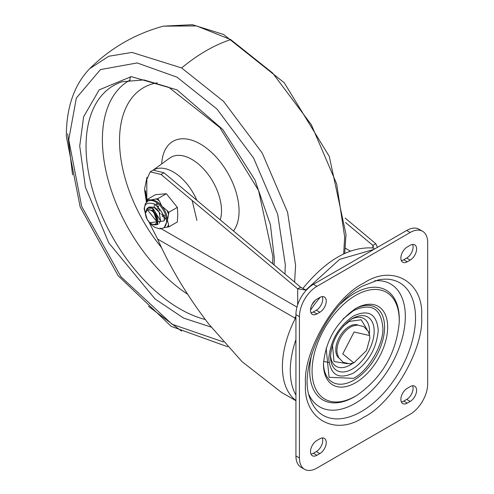 <?xml version="1.0" encoding="UTF-8"?>
<svg xmlns="http://www.w3.org/2000/svg" width="494" height="494" viewBox="0 0 494 494"><rect width="100%" height="100%" fill="white"/><g stroke="black" fill="none" stroke-linecap="round" stroke-linejoin="round"><path stroke-width="0.74" d="M295.931 318.642L157.598 239.059C170.516 268.193 187.64 296.61 208.974 324.305L241.974 361.589L281.271 392.255L295.931 400.72M344.713 253.434L345.998 234.422L329.282 156.407L284.211 82.733L223.584 34.469L192.401 24.7L163.329 26.151L196.575 25.929L230.704 39.594L272.657 73.056L311.294 124.667L336.673 183.935L344.676 237.003L343.663 253.928M294.597 282.123L295.591 265.34L287.588 212.278L262.209 153.01L223.572 101.394L181.619 67.937L131.947 52.413L108.785 56.26L89.692 68.666C74.143 84.882 66.35 107.433 66.326 136.319L80.152 206.93L118.115 275.695L171.22 326.38L227.722 346.776M284.976 274.065L285.291 264.71L277.69 214.297L253.576 157.994L216.872 108.958L177.013 77.175L137.159 62.942L100.455 69.586L76.342 98.053L68.74 139.685L81.689 206.443L120.845 276.659L172.097 324.255L223.442 341.947M67.641 133.738L72.575 174.876M148.453 306.305L181.619 331.147M363.553 417.325C334.704 436.875 302.989 418.56 305.49 383.801C302.989 351.932 334.697 297.005 363.553 283.235C392.403 263.691 424.118 282 421.617 316.759C424.118 348.628 392.403 403.561 363.553 417.325M326.151 348.177L329.078 377.293L353.525 378.342C368.086 371.389 384.097 343.657 382.838 327.565C380.979 308.213 371.21 302.575 353.525 310.64L343.034 318.939M353.525 373.038C338.606 379.837 330.369 375.082 328.8 358.761C330.369 340.638 338.606 326.361 353.525 315.944C368.438 309.139 376.675 313.9 378.243 330.214C376.681 348.344 368.438 362.615 353.525 373.038M367.091 329.56L361.163 319.772L349.326 321.433L343.416 326.009M342.774 353.932L354.056 331.993L369.648 335.562L369.876 338.285L366.523 350.518L353.852 362.917L342.774 353.932M353.852 362.917L349.468 363.806L343.102 362.275L338.594 357.526L337.174 353.284A19.161 11.066 -60 0 1 336.945 350.567A19.161 11.066 -60 0 1 350.493 327.096A19.161 11.066 -60 0 1 352.963 325.935L357.347 325.046L363.714 326.577L368.221 331.32L369.648 335.562M146.644 202.034L146.65 201.984A16.71 9.645 60 0 1 148.305 199.619L146.879 199.632L155.412 194.71L166.367 193.728L177.327 207.363L177.784 214.408L177.327 221.979L168.8 226.9L168.565 224.826A16.71 9.645 60 0 1 166.904 227.184L168.8 226.9M148.305 199.619L151.003 199.928L147.811 201.163A15.499 8.948 60 0 1 155.561 201.929A15.499 8.948 60 0 1 166.521 220.979A15.499 8.948 60 0 1 163.31 228.006L164.23 227.475L167.441 220.38A15.499 8.948 -120 0 0 161.964 206.257L166.904 210.358A16.71 9.645 60 0 1 168.565 214.637L168.8 212.29L166.904 210.358M157.839 198.656L155.95 198.94A16.71 9.645 60 0 1 157.605 199.761A16.71 9.645 60 0 1 159.266 200.854L157.839 198.656L166.367 193.728M147.515 207.999L152.652 208.32L158.068 224.362M155.703 224.782L157.957 224.43L152.436 208.443L151.856 208.159C148.132 207.313 146.033 208.987 145.545 213.173L147.286 209.678L151.775 210.283C155.419 212.729 157.469 216.094 157.938 220.373C157.808 224.517 155.838 225.764 152.01 224.109L151.924 224.06M149.213 207.017L154.245 207.227A9.726 5.619 60 0 1 154.4 207.313A9.726 5.619 60 0 1 159.099 212.173L154.19 207.437L149.102 207.079L148.391 207.616M151.25 223.671A8.077 4.662 60 0 1 145.539 213.772A8.077 4.662 60 0 1 151.25 210.475A8.077 4.662 60 0 1 156.962 220.373A8.077 4.662 60 0 1 151.25 223.671L152.01 224.109M320.378 297.153A76.669 44.262 120 0 0 310.504 310.152M295.931 339.52A76.669 44.262 120 0 0 295.931 395.132M352.321 318.587L352.327 318.587A30.881 17.827 -60 0 1 374.162 331.19A30.881 17.827 -60 0 1 352.327 369.018A30.881 17.827 -60 0 1 330.492 356.409C331.906 340.415 339.187 327.806 352.327 318.587M338.909 358.088A19.161 11.066 -60 0 1 337.062 342.509A19.161 11.066 -60 0 1 349.326 326.423A19.161 11.066 -60 0 1 357.989 325.04M157.598 239.059L148.725 221.516M160.105 228.086L296.987 307.089M295.931 316.141L294.807 318.272M295.931 316.913L295.288 318.507A77.49 44.738 -60 0 0 282.407 366.702A77.49 44.738 -60 0 0 295.931 400.517M373.773 249.47L339.65 259.344L305.842 290.04L297.684 288.829L161.038 174.45L150.232 171.832L146.817 179.378L146.817 200.2M345.17 218.095L375.798 243.733L377.459 247.346M350.376 251.106L345.337 248.198M161.038 174.45L163.952 172.77L153.146 170.146L150.232 171.832M163.952 172.77L300.599 287.144L297.684 288.829L297.684 304.786M375.798 243.733L372.877 245.413L345.553 222.541M305.842 290.688L305.842 290.04L300.599 287.144M146.879 199.632L146.65 201.984M166.904 227.184L163.675 227.796M167.447 220.429L168.565 224.826M177.327 207.363L168.8 212.29M168.565 214.637L167.441 220.38M159.266 200.854L161.964 206.257A15.499 8.948 -120 0 0 156.481 201.398A15.499 8.948 -120 0 0 151.003 199.928L155.95 198.94M374.625 248.976L372.877 247.969C349.561 246.568 326.244 260.029 302.927 288.354M372.877 245.413L373.365 246.938L372.877 247.969L372.877 245.413M164.206 217.354L164.693 217.663L164.199 217.49M163.057 216.854L162.211 216.205M160.247 214.007L158.963 211.79M157.987 208.888L157.814 207.77M157.771 206.387L157.821 205.776M164.805 215.841L163.959 215.199M160.396 221.256L159.933 221.145M154.072 205.066L157.598 204.547M165.731 217.959L164.119 220.034M154.307 206.498L154.431 206.084M156.221 203.8L157.66 203.374M166.367 218.712L165.867 219.027M158.364 206.023L158.451 206.825M158.833 208.61L159.55 210.629M161.526 214.056L162.878 215.631M164.187 216.78L164.774 217.187M159.099 212.173L160.587 220.559L159.253 223.239M160.587 220.559L159.599 222.553M145.539 213.772L145.539 212.574L147.175 208.233L151.856 208.159M147.286 209.678L157.666 222.671M153.177 208.616L159.97 219.947M412.62 244.425A9.071 5.236 -60 0 1 406.692 258.066L403.777 259.745A9.071 5.236 -60 0 1 401.338 260.597M322.267 296.591A9.071 5.236 -60 0 1 316.333 310.232L313.418 311.912A9.071 5.236 -60 0 1 310.985 312.764M412.62 385.777A9.071 5.236 -60 0 1 406.692 399.418L403.777 401.103A9.071 5.236 -60 0 1 401.338 401.949M322.267 437.943A9.071 5.236 -60 0 1 316.333 451.584L313.418 453.27A9.071 5.236 -60 0 1 310.985 454.116M406.692 230.47L410.187 232.489A24.731 14.277 -60 0 1 422.555 231.26L419.054 229.241A24.731 14.277 120 0 0 406.692 230.47L313.418 284.316A24.731 14.277 120 0 0 295.931 314.604L295.931 455.962A24.731 14.277 120 0 0 301.056 467.281L304.551 469.3A24.731 14.277 -60 0 1 299.432 457.981L295.931 455.962M410.187 260.085L407.272 261.764A9.071 5.236 -60 0 1 402.74 262.215A9.071 5.236 -60 0 1 401.35 254.947A9.071 5.236 -60 0 1 407.272 246.957L410.187 245.277A9.071 5.236 -60 0 1 414.719 244.826A9.071 5.236 -60 0 1 416.109 252.094A9.071 5.236 -60 0 1 410.187 260.085L406.692 258.066M319.834 297.444A9.071 5.236 -60 0 1 324.367 296.993A9.071 5.236 -60 0 1 325.756 304.261A9.071 5.236 -60 0 1 319.834 312.251L316.92 313.931A9.071 5.236 -60 0 1 312.381 314.382A9.071 5.236 -60 0 1 310.992 307.114A9.071 5.236 -60 0 1 316.92 299.123L319.834 297.444M407.272 403.123A9.071 5.236 -60 0 1 402.74 403.567A9.071 5.236 -60 0 1 401.35 396.305A9.071 5.236 -60 0 1 407.272 388.315L410.187 386.629A9.071 5.236 -60 0 1 414.719 386.178A9.071 5.236 -60 0 1 416.109 393.446A9.071 5.236 -60 0 1 410.187 401.437L407.272 403.123L403.777 401.103M316.92 440.475L319.834 438.796A9.071 5.236 -60 0 1 324.367 438.345A9.071 5.236 -60 0 1 325.756 445.613A9.071 5.236 -60 0 1 319.834 453.603L316.92 455.289A9.071 5.236 -60 0 1 312.381 455.734A9.071 5.236 -60 0 1 310.992 448.466A9.071 5.236 -60 0 1 316.92 440.475M295.931 314.604L299.432 316.623L299.432 457.981M299.432 316.623A24.731 14.277 -60 0 1 316.92 286.335L313.418 284.316M410.187 232.489L316.92 286.335M422.555 231.26A24.731 14.277 -60 0 1 427.674 242.585L427.674 383.937A24.731 14.277 -60 0 1 410.187 414.225L316.92 468.077A24.731 14.277 -60 0 1 304.551 469.3M332.462 344.979L333.993 361.522L347.375 363.708M315.505 300.117A75.681 43.694 120 0 0 311.85 304.915M145.699 215.427L144.606 209.542C144.075 203.892 147.348 202.034 154.424 203.96C161.489 210.24 164.743 215.89 164.187 220.911L149.898 222.701M146.761 200.737L145.477 190.721M220.25 219.892A41.934 24.212 -120 0 0 221.503 210.753A41.934 24.212 -120 0 0 191.851 159.389A41.934 24.212 -120 0 0 169.627 158.129L153.214 170.109M161.723 163.903A54.729 31.597 60 0 1 200.36 144.032A54.729 31.597 60 0 1 239.065 211.062A54.729 31.597 60 0 1 233.477 230.964M157.271 82.831A115.929 66.931 -120 0 0 119.523 140.734A115.929 66.931 -120 0 0 161.415 247.494M187.726 294.319A129.261 74.631 60 0 1 102.388 139.74A129.261 74.631 60 0 1 130.274 79.948M274.133 264.994L274.312 258.368L270.416 224.665L254.848 179.73L222.8 129.502L177.013 89.852L131.231 76.632L99.177 89.852L83.61 116.812L79.719 146.026L85.388 187.09L108.791 242.906L155.104 299.012L183.546 318.062L211.16 327.114M205.325 319.525A132.725 76.632 60 0 1 179.902 308.898A132.725 76.632 60 0 1 86.055 146.348A132.725 76.632 60 0 1 122.333 81.708L143.927 79.929L168.812 87.315L219.824 127.52L258.535 190.375L272.861 256.349L272.632 263.74M230.704 39.594A164.879 95.194 -60 0 0 206.159 50.746A164.879 95.194 120 0 0 181.619 67.937M361.386 411.527A76.545 44.194 -60 0 1 310.016 398.374C297.61 369.018 326.676 304.662 362.188 286.254L378.435 279.87A76.545 44.194 -60 0 1 415.51 317.784A76.545 44.194 -60 0 1 361.386 411.527M308.923 394.632A70.951 40.965 120 0 0 355.149 403.363A70.951 40.965 120 0 0 405.321 316.463A70.951 40.965 120 0 0 374.65 280.796M311.893 353.704A63.349 36.575 120 0 0 354.501 396.781A63.349 36.575 120 0 0 356.341 395.675L357.446 394.984A61.639 35.587 -60 0 1 355.661 396.058A61.639 35.587 -60 0 1 312.072 370.889A61.639 35.587 -60 0 1 355.661 295.393A61.639 35.587 -60 0 1 399.214 322.644L399.257 321.335A63.349 36.575 120 0 0 354.501 293.331A63.349 36.575 120 0 0 340.687 303.835M323.471 364.208A45.399 26.213 -60 0 1 323.471 363.911C325.688 340.681 336.309 322.292 355.316 308.756A45.399 26.213 -60 0 1 355.569 308.608A45.399 26.213 -60 0 1 387.673 327.139A45.399 26.213 -60 0 1 355.569 382.739A45.399 26.213 -60 0 1 323.471 364.208M323.49 363.028A43.2 24.941 120 0 0 354.031 380.059A43.2 24.941 120 0 0 384.579 327.145A43.2 24.941 120 0 0 354.562 309.207M330.523 355.032A27.608 15.938 120 0 0 350.011 365.004A27.608 15.938 120 0 0 352.593 363.318M369.364 334.271A27.608 15.938 120 0 0 351.154 319.303M196.828 200.292A39.644 22.891 -120 0 0 173.314 171.968A39.644 22.891 -120 0 0 153.813 169.819M130.496 76.669L129.854 79.306M164.169 172.949L188.115 193M192.16 200.502L196.896 220.404M329.029 362.528L323.564 361.417M407.272 261.764L403.777 259.745M319.834 312.251L316.333 310.232M313.418 311.912L316.92 313.931M406.692 399.418L410.187 401.437M313.418 453.27L316.92 455.289M316.333 451.584L319.834 453.603M147.811 201.163L145.434 203.547L144.118 208.863L147.126 219.256M147.292 219.552L151.485 224.863L154.931 227.431L159.994 228.876L163.31 228.006M146.44 202.231L144.507 189.375L146.965 177.346M163.329 26.151C135.072 33.895 110.526 48.06 89.692 68.666M377.484 247.327L377.484 246.938M399.214 322.644C396.268 353.099 382.35 377.212 357.446 394.984"/></g></svg>
